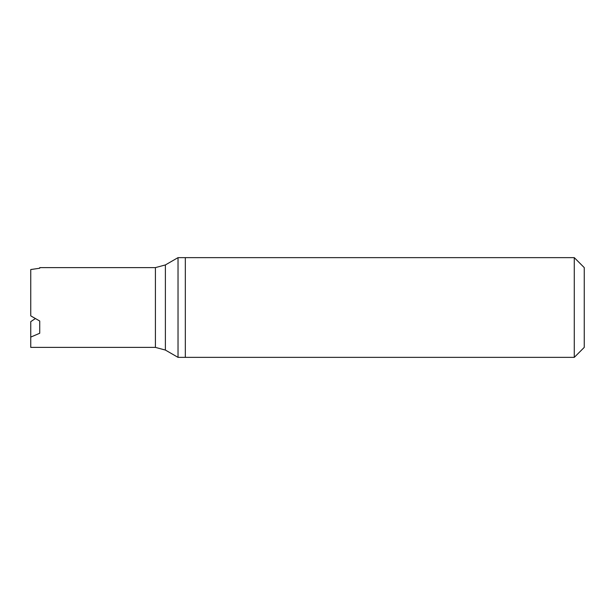 <?xml version="1.0" encoding="UTF-8"?>
<svg xmlns="http://www.w3.org/2000/svg" width="615" height="615" viewBox="0 0 615 615"><rect width="100%" height="100%" fill="white"/><g stroke="black" fill="none" stroke-linecap="round" stroke-linejoin="round"><path stroke-width="0.92" d="M178.027 307.5L178.027 257.639L185.33 257.639L185.33 307.5L185.33 257.639L574.279 257.639L574.279 357.361L185.33 357.361L185.33 307.5L185.33 357.361L178.027 357.361L178.027 307.5M30.75 337.089L39.729 333.253L39.729 321.007L30.75 315.872L30.75 269.539L39.729 268.24L39.729 267.61L155.411 267.61L155.411 347.39L30.75 347.39L30.75 321.645L35.37 318.562M574.279 357.361L584.25 347.39L584.25 267.61L574.279 257.639M155.411 347.39L165.389 350.066L165.389 264.934L155.411 267.61M165.389 350.066L178.027 357.361M165.389 264.934L178.027 257.639"/></g></svg>
